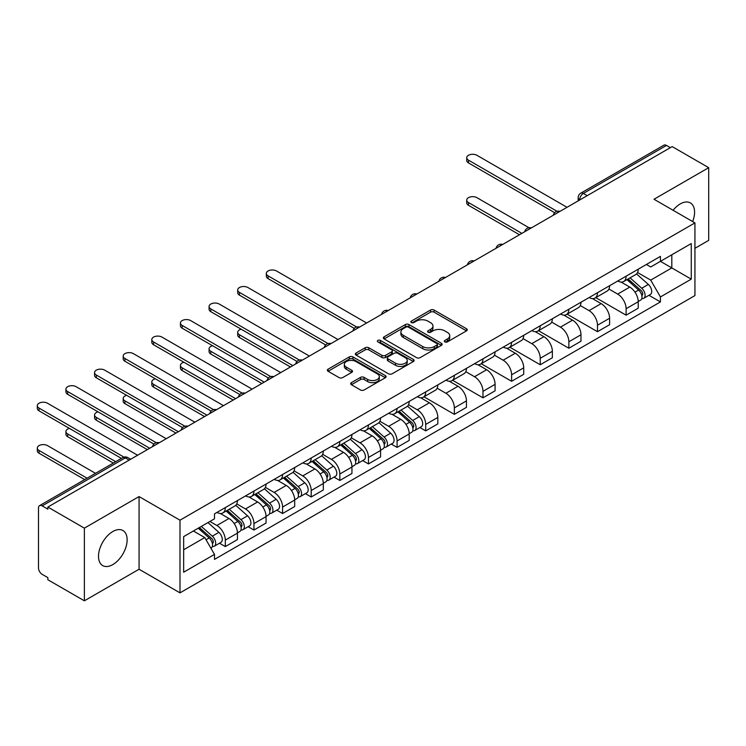 <?xml version="1.0" encoding="UTF-8"?>
<svg xmlns="http://www.w3.org/2000/svg" width="746" height="746" viewBox="0 0 746 746"><rect width="100%" height="100%" fill="white"/><g stroke="black" fill="none" stroke-linecap="round" stroke-linejoin="round"><path stroke-width="1.12" d="M444.858 341.901A1.781 1.026 0 0 0 447.376 341.901L466.52 330.851A2.546 1.473 0 0 0 467.266 329.816A2.546 1.473 0 0 0 466.52 328.772L434.088 310.056A2.546 1.473 0 0 0 430.489 310.056L411.354 321.106A1.781 1.026 0 0 0 410.832 321.834A1.781 1.026 0 0 0 411.354 322.561A1.781 1.026 0 0 0 413.871 322.561L416.352 321.125A8.15 4.709 0 0 1 427.878 321.125L430.582 322.692A8.15 4.709 0 0 1 432.969 326.021A8.15 4.709 0 0 1 430.582 329.34L428.101 330.776A1.781 1.026 0 0 0 427.579 331.504A1.781 1.026 0 0 0 428.101 332.231A1.781 1.026 0 0 0 430.629 332.231L433.1 330.804A8.15 4.709 0 0 1 444.625 330.804L447.33 332.362A8.15 4.709 0 0 1 449.717 335.691A8.15 4.709 0 0 1 447.33 339.02L444.858 340.446A1.781 1.026 0 0 0 444.336 341.174A1.781 1.026 0 0 0 444.858 341.901L444.858 340.446M112.823 564.582A20.245 11.684 120 0 0 126.046 546.743A20.245 11.684 120 0 0 122.941 530.527A20.245 11.684 120 0 0 112.823 531.525A20.245 11.684 120 0 0 99.6 549.364A20.245 11.684 120 0 0 102.696 565.589A20.245 11.684 120 0 0 112.823 564.582M692.652 221.571A20.245 11.684 120 0 0 690.376 202.921A20.245 11.684 120 0 0 680.259 203.919A20.245 11.684 120 0 0 673.088 210.279M351.413 382.642A2.546 1.473 0 0 0 350.667 383.686A2.546 1.473 0 0 0 351.413 384.722L360.505 389.981A2.546 1.473 0 0 0 364.113 389.981L385.365 377.709A2.546 1.473 0 0 0 386.111 376.665A2.546 1.473 0 0 0 385.365 375.62L352.942 356.905A2.546 1.473 0 0 0 349.342 356.905L328.081 369.177A2.546 1.473 0 0 0 327.335 370.221A2.546 1.473 0 0 0 328.081 371.256L339.076 377.597A2.546 1.473 0 0 0 342.675 377.597L351.767 372.347A2.546 1.473 0 0 0 352.513 371.312A2.546 1.473 0 0 0 351.767 370.268L346.321 367.125A6.817 3.935 0 0 1 344.326 364.337A6.817 3.935 0 0 1 348.531 360.71A6.817 3.935 0 0 1 355.963 361.558L377.308 373.886A6.817 3.935 0 0 1 379.304 376.665A6.817 3.935 0 0 1 375.098 380.301A6.817 3.935 0 0 1 367.666 379.444L364.113 377.392A2.546 1.473 0 0 0 360.505 377.392L351.413 382.642L351.413 384.722M179.991 520.186L139.064 496.566L84.373 528.14L47.856 507.056L672.183 146.598L708.7 167.682L654.009 199.257L694.936 222.886L179.991 520.186L179.991 592.874L694.936 295.575L694.936 222.886M416.529 357.632A2.546 1.473 0 0 0 420.129 357.632L441.39 345.361A2.546 1.473 0 0 0 442.136 344.316A2.546 1.473 0 0 0 441.39 343.281L408.967 324.557A2.546 1.473 0 0 0 405.358 324.557L384.106 336.828A2.546 1.473 0 0 0 383.36 337.873A2.546 1.473 0 0 0 384.106 338.917L416.529 357.632M378.604 342.293A1.781 1.026 0 0 1 380.413 342.545L380.413 340.418L413.377 359.451A2.546 1.473 0 0 1 414.123 360.495A2.546 1.473 0 0 1 413.377 361.53L392.116 373.802A2.546 1.473 0 0 1 388.517 373.802L356.094 355.087L356.094 353.007A2.546 1.473 0 0 0 355.348 354.042A2.546 1.473 0 0 0 356.094 355.087M356.094 353.007L365.195 347.757A2.546 1.473 0 0 1 368.794 347.757L381.943 355.348A2.546 1.473 0 0 0 385.542 355.348L391.585 351.86A2.546 1.473 0 0 0 392.331 350.825A2.546 1.473 0 0 0 391.585 349.781L377.886 341.873A1.781 1.026 0 0 1 377.364 341.146A1.781 1.026 0 0 1 378.464 340.195A1.781 1.026 0 0 1 380.413 340.418M84.373 528.14L84.373 600.819L47.856 579.735L47.856 577.618L42.168 574.336A5.194 2.993 -120 0 1 38.494 567.976L38.494 508.007A5.194 2.993 -120 0 1 39.575 505.629L122.708 457.634A5.194 2.993 60 0 1 125.3 457.885L42.168 505.891A5.194 2.993 -120 0 0 39.575 505.629M694.936 248.315L708.7 240.371L708.7 167.682M84.373 600.819L139.064 569.245L179.991 592.874M47.856 507.056L47.856 509.173L42.168 505.891M587.214 195.657L583.363 193.428A5.194 2.993 60 0 0 580.761 193.177L663.893 145.181A5.194 2.993 60 0 1 666.495 145.433L583.363 193.428A5.194 2.993 120 0 0 579.689 199.788L579.689 200.003M670.346 147.661L666.495 145.433M626.118 276.179A11.936 6.891 60 0 1 623.647 281.54L635.76 274.547A11.936 6.891 -120 0 0 638.231 269.185M608.932 289.038L617.679 294.092A11.936 6.891 60 0 1 626.118 308.713L638.231 301.72A11.936 6.891 -120 0 0 629.792 287.098L621.12 282.091M638.231 301.72L638.231 308.182L626.118 315.176L595.756 297.645M623.647 281.54A11.936 6.891 60 0 1 617.772 281M626.118 308.713L626.118 315.176M597.49 292.712A11.936 6.891 60 0 1 595.019 298.074L607.132 291.08A11.936 6.891 -120 0 0 609.603 285.718M567.128 314.169L597.49 331.7L609.603 324.706L609.603 318.244A11.936 6.891 -120 0 0 601.155 303.622L592.492 298.614M595.019 298.074A11.936 6.891 60 0 1 589.135 297.533M580.295 305.562L589.051 310.616A11.936 6.891 60 0 1 597.49 325.237L597.49 331.7M568.862 309.236A11.936 6.891 60 0 1 566.391 314.598L578.504 307.604A11.936 6.891 -120 0 0 580.975 302.242M538.5 330.702L568.862 348.233L580.975 341.239L580.975 334.777A11.936 6.891 -120 0 0 572.527 320.155L563.864 315.148M566.391 314.598A11.936 6.891 60 0 1 560.507 314.057M551.667 322.095L560.423 327.149A11.936 6.891 60 0 1 568.862 341.771L568.862 348.233M540.235 325.769A11.936 6.891 60 0 1 537.763 331.131L549.867 324.137A11.936 6.891 -120 0 0 552.348 318.775M509.872 347.226L540.235 364.757L552.348 357.763L552.348 351.301A11.936 6.891 -120 0 0 543.899 336.679L535.236 331.672M537.763 331.131A11.936 6.891 60 0 1 531.879 330.59M523.039 338.619L531.786 343.673A11.936 6.891 60 0 1 540.235 358.294L540.235 364.757M511.607 342.293A11.936 6.891 60 0 1 509.126 347.655L521.24 340.661A11.936 6.891 -120 0 0 523.711 335.299M481.245 363.759L511.607 381.29L523.72 374.296L523.72 367.834A11.936 6.891 -120 0 0 515.272 353.212L506.609 348.205M509.126 347.655A11.936 6.891 60 0 1 503.252 347.114M494.412 355.152L503.158 360.206A11.936 6.891 60 0 1 511.607 374.828L511.607 381.29M482.97 358.826A11.936 6.891 60 0 1 480.499 364.188L492.612 357.194A11.936 6.891 -120 0 0 495.083 351.832M452.617 380.283L482.979 397.814L495.083 390.82L495.083 384.358A11.936 6.891 -120 0 0 486.644 369.736L477.972 364.729M480.499 364.188A11.936 6.891 60 0 1 474.624 363.647M465.784 371.676L474.531 376.73A11.936 6.891 60 0 1 482.979 391.352L482.979 397.814M454.342 375.35A11.936 6.891 60 0 1 451.871 380.712L463.984 373.718A11.936 6.891 -120 0 0 466.455 368.356M423.98 396.816L454.342 414.347L466.455 407.353L466.455 400.891A11.936 6.891 -120 0 0 458.016 386.269L449.344 381.262M451.871 380.712A11.936 6.891 60 0 1 445.996 380.171M437.156 388.209L445.903 393.263A11.936 6.891 60 0 1 454.342 407.885L454.342 414.347M425.714 391.883A11.936 6.891 60 0 1 423.243 397.245L435.356 390.251A11.936 6.891 -120 0 0 437.827 384.889M419.914 427.523L425.714 430.871L437.827 423.877L437.827 417.415A11.936 6.891 -120 0 0 429.388 402.793L420.716 397.786M423.243 397.245A11.936 6.891 60 0 1 417.368 396.704M408.528 404.733L417.275 409.787A11.936 6.891 60 0 1 425.714 424.409L425.714 430.871M397.086 408.407A11.936 6.891 60 0 1 394.615 413.769L406.729 406.775A11.936 6.891 -120 0 0 409.2 401.413M391.286 444.047L397.086 447.404L409.2 440.41L409.2 433.948A11.936 6.891 -120 0 0 400.761 419.327L392.088 414.319M394.615 413.769A11.936 6.891 60 0 1 388.741 413.228M379.9 421.266L388.647 426.32A11.936 6.891 60 0 1 397.086 440.942L397.086 447.404M368.459 424.94A11.936 6.891 60 0 1 365.988 430.302L378.101 423.308A11.936 6.891 -120 0 0 380.572 417.947M362.649 460.58L368.459 463.928L380.572 456.934L380.572 450.472A11.936 6.891 -120 0 0 372.133 435.85L363.461 430.843M365.988 430.302A11.936 6.891 60 0 1 360.113 429.761M351.273 437.79L360.02 442.844A11.936 6.891 60 0 1 368.459 457.466L368.459 463.928M339.831 441.464A11.936 6.891 60 0 1 337.36 446.826L349.473 439.832A11.936 6.891 -120 0 0 351.944 434.47M334.022 477.104L339.831 480.461L351.944 473.468L351.944 467.005A11.936 6.891 -120 0 0 343.505 452.384L334.833 447.376M337.36 446.826A11.936 6.891 60 0 1 331.485 446.285M322.645 454.323L331.392 459.377A11.936 6.891 60 0 1 339.831 473.999L339.831 480.461M311.203 457.997A11.936 6.891 60 0 1 308.732 463.359L320.845 456.365A11.936 6.891 -120 0 0 323.316 451.004M305.394 493.638L311.203 496.985L323.316 489.991L323.316 483.529A11.936 6.891 -120 0 0 314.877 468.908L306.205 463.9M308.732 463.359A11.936 6.891 60 0 1 302.857 462.818M294.017 470.847L302.764 475.901A11.936 6.891 60 0 1 311.203 490.523L311.203 496.985M282.575 474.521A11.936 6.891 60 0 1 280.104 479.883L292.218 472.889A11.936 6.891 -120 0 0 294.689 467.528M276.766 510.161L282.575 513.518L294.689 506.525L294.689 500.062A11.936 6.891 -120 0 0 286.25 485.441L277.577 480.433M280.104 479.883A11.936 6.891 60 0 1 274.23 479.342M265.389 487.38L274.136 492.435A11.936 6.891 60 0 1 282.575 507.056L282.575 513.518M253.948 491.055A11.936 6.891 60 0 1 251.477 496.416L263.59 489.423A11.936 6.891 -120 0 0 266.061 484.061M248.138 526.695L253.948 530.042L266.061 523.049L266.061 516.586A11.936 6.891 -120 0 0 257.612 501.965L248.95 496.957M251.477 496.416A11.936 6.891 60 0 1 245.593 495.876M236.752 503.904L245.509 508.958A11.936 6.891 60 0 1 253.948 523.58L253.948 530.042M225.32 507.578A11.936 6.891 60 0 1 222.849 512.94L234.953 505.947A11.936 6.891 -120 0 0 237.433 500.585M219.511 543.219L225.32 546.576L237.433 539.582L237.433 533.12A11.936 6.891 -120 0 0 228.985 518.498L220.322 513.49M222.849 512.94A11.936 6.891 60 0 1 216.965 512.399M209.906 521.463L216.872 525.492A11.936 6.891 60 0 1 225.32 540.113L225.32 546.576M646.4 264.476L650.708 266.965L691.262 243.55L671.81 254.778L671.81 267.917L650.708 280.104L637.56 272.504M183.656 549.755L204.768 537.568L214.494 554.409L183.656 572.21L183.656 536.616L214.494 518.815L214.494 513.835L660.434 256.372L660.434 261.352L691.262 279.153L660.434 296.945L650.708 280.104M691.262 243.55L691.262 279.153M214.494 554.409L214.494 559.397L660.434 301.925L660.434 296.945M139.064 496.566L139.064 569.245M204.768 537.568L193.382 530.993M648.936 295.295L660.434 301.925M445.567 342.153L447.33 341.136A8.15 4.709 0 0 0 449.717 337.807L449.717 335.691M432.969 326.021L432.969 328.137A8.15 4.709 0 0 1 430.582 331.466L428.819 332.483M466.483 330.87L434.088 312.173A2.546 1.473 0 0 0 430.489 312.173L412.062 322.813M441.352 345.379L408.967 326.683A2.546 1.473 0 0 0 405.358 326.683L384.134 338.936M436.886 345.053A1.781 1.026 0 0 0 437.408 344.316A1.781 1.026 0 0 0 436.886 343.589L408.426 327.158A1.781 1.026 0 0 0 405.899 327.158L403.288 328.669A8.15 4.709 0 0 0 400.9 331.998A8.15 4.709 0 0 0 403.288 335.327L422.74 346.554A8.15 4.709 0 0 0 434.275 346.554L436.886 345.053L436.886 347.17A1.781 1.026 0 0 0 437.408 346.442L437.408 344.316M400.9 331.998L400.9 334.115A8.15 4.709 0 0 0 403.288 337.444L403.288 335.327M436.886 347.17L434.275 348.68A8.15 4.709 0 0 1 422.74 348.68L403.288 337.444M356.131 355.105L365.195 349.874L365.195 347.757M392.331 350.825L392.331 352.942A2.546 1.473 0 0 1 391.585 353.977L385.542 357.465A2.546 1.473 0 0 1 381.943 357.465L368.794 349.874A2.546 1.473 0 0 0 365.195 349.874M380.413 342.545L413.34 361.549M395.585 363.218A6.817 3.935 0 0 0 403.017 364.076A6.817 3.935 0 0 0 407.223 360.439A6.817 3.935 0 0 0 405.227 357.66L397.702 353.315A2.546 1.473 0 0 0 394.102 353.315L388.069 356.802A2.546 1.473 0 0 0 387.323 357.838A2.546 1.473 0 0 0 388.069 358.882L395.585 363.218L395.585 365.344A6.817 3.935 0 0 0 403.017 366.193A6.817 3.935 0 0 0 407.223 362.556L407.223 360.439M387.323 357.838L387.323 359.964A2.546 1.473 0 0 0 388.069 360.999L388.069 358.882M395.585 365.344L388.069 360.999M379.304 376.665L379.304 378.781A6.817 3.935 0 0 1 375.098 382.418A6.817 3.935 0 0 1 367.666 381.57L364.113 379.509A2.546 1.473 0 0 0 360.505 379.509L351.441 384.74M344.326 364.337L344.326 366.463A6.817 3.935 0 0 0 346.321 369.242L346.321 367.125M351.739 372.366L346.321 369.242M385.328 377.728L352.942 359.022A2.546 1.473 0 0 0 349.342 359.022L328.119 371.275L328.081 369.177M626.948 279.638L638.613 290.045A6.49 3.749 60 0 1 640.646 300.079L638.231 301.477M627.255 279.909L632.748 283.079M528.961 227.716L476.918 197.671A5.968 3.45 -0 0 0 470.409 196.925A5.968 3.45 -0 0 0 466.726 200.105A5.968 3.45 -0 0 0 468.479 202.548L521.883 233.377M628.123 278.957L641.103 290.539A3.115 1.8 60 0 1 642.082 295.351A3.115 1.8 60 0 1 641.793 295.472M630.062 277.838L641.728 288.245A6.49 3.749 60 0 1 643.77 298.279A6.49 3.749 60 0 1 641.812 298.484M636.571 273.931L648.339 284.431A6.49 3.749 60 0 1 650.372 294.465L643.77 298.279M519.496 234.757L468.479 205.299A5.968 3.45 180 0 1 466.726 202.865L466.726 200.105M554.688 212.694L468.479 162.917A5.968 3.45 180 0 1 466.726 160.483L466.726 157.723A5.968 3.45 -0 0 0 468.479 160.166L557.057 211.304M567.025 207.313L476.918 155.289A5.968 3.45 -0 0 0 470.409 154.543A5.968 3.45 -0 0 0 466.726 157.723M397.916 411.867L409.582 422.273A6.49 3.749 60 0 1 411.615 432.307L409.2 433.706M398.224 412.137L403.717 415.308M241.182 329.2A5.968 3.45 -0 0 0 237.704 332.334A5.968 3.45 -0 0 0 239.447 334.777L292.852 365.605M399.091 411.186L412.072 422.768A3.115 1.8 60 0 1 413.051 427.579A3.115 1.8 60 0 1 412.771 427.7M401.04 410.067L412.706 420.474A6.49 3.749 60 0 1 414.739 430.507A6.49 3.749 60 0 1 412.78 430.712M407.54 406.16L419.308 416.66A6.49 3.749 60 0 1 421.35 426.693L414.739 430.507M290.464 366.985L239.447 337.528A5.968 3.45 180 0 1 237.704 335.094L237.704 332.334M369.289 428.39L380.954 438.807A6.49 3.749 60 0 1 382.987 448.831L380.572 450.23M369.596 428.67L375.089 431.841M212.554 345.734A5.968 3.45 -0 0 0 209.076 348.867A5.968 3.45 -0 0 0 210.82 351.301L264.224 382.139M370.464 427.71L383.444 439.301A3.115 1.8 60 0 1 384.423 444.112A3.115 1.8 60 0 1 384.143 444.224M372.413 426.591L384.078 436.997A6.49 3.749 60 0 1 386.111 447.031A6.49 3.749 60 0 1 384.153 447.246M378.912 422.684L390.68 433.184A6.49 3.749 60 0 1 392.713 443.217L386.111 447.031M261.837 383.509L210.82 354.061A5.968 3.45 180 0 1 209.076 351.618L209.076 348.867M340.661 444.924L352.326 455.33A6.49 3.749 60 0 1 354.359 465.364L351.944 466.763M340.969 445.194L346.461 448.365M183.926 362.258A5.968 3.45 -0 0 0 180.439 365.391A5.968 3.45 -0 0 0 182.192 367.834L235.596 398.662M341.836 444.243L354.816 455.825A3.115 1.8 60 0 1 355.795 460.636A3.115 1.8 60 0 1 355.516 460.758M343.775 443.124L355.441 453.531A6.49 3.749 60 0 1 357.483 463.564A6.49 3.749 60 0 1 355.525 463.77M350.284 439.217L362.052 449.717A6.49 3.749 60 0 1 364.085 459.75L357.483 463.564M233.209 400.043L182.192 370.585A5.968 3.45 180 0 1 180.439 368.151L180.439 365.391M312.033 461.448L323.699 471.864A6.49 3.749 60 0 1 325.732 481.888L323.316 483.287M312.341 461.727L317.833 464.898M155.299 378.791A5.968 3.45 -0 0 0 151.811 381.924A5.968 3.45 -0 0 0 153.564 384.358L206.968 415.196M313.208 460.767L326.189 472.358A3.115 1.8 60 0 1 327.168 477.17A3.115 1.8 60 0 1 326.879 477.281M315.148 459.648L326.813 470.055A6.49 3.749 60 0 1 328.855 480.088A6.49 3.749 60 0 1 326.897 480.303M321.657 455.741L333.425 466.241A6.49 3.749 60 0 1 335.458 476.274L328.855 480.088M204.581 416.566L153.564 387.118A5.968 3.45 180 0 1 151.811 384.675L151.811 381.924M283.405 477.981L295.071 488.388A6.49 3.749 60 0 1 297.104 498.421L294.689 499.82M283.713 478.251L289.206 481.422M126.671 395.315A5.968 3.45 -0 0 0 123.183 398.448A5.968 3.45 -0 0 0 124.936 400.891L178.341 431.72M284.58 477.3L297.561 488.882A3.115 1.8 60 0 1 298.54 493.693A3.115 1.8 60 0 1 298.251 493.815M286.52 476.181L298.186 486.588A6.49 3.749 60 0 1 300.228 496.622A6.49 3.749 60 0 1 298.269 496.827M293.029 472.274L304.797 482.774A6.49 3.749 60 0 1 306.83 492.808L300.228 496.622M175.953 433.1L124.936 403.642A5.968 3.45 180 0 1 123.183 401.208L123.183 398.448M354.285 328.389L268.075 278.622A5.968 3.45 180 0 1 266.331 276.179L266.331 273.428A5.968 3.45 -0 0 0 268.075 275.861L356.653 327.009M366.622 323.009L276.514 270.994A5.968 3.45 -0 0 0 270.015 270.238A5.968 3.45 -0 0 0 266.331 273.428M325.657 344.922L239.447 295.146A5.968 3.45 180 0 1 237.704 292.712L237.704 289.952A5.968 3.45 -0 0 0 239.447 292.395L328.026 343.533M337.994 339.542L247.886 287.518A5.968 3.45 -0 0 0 241.387 286.772A5.968 3.45 -0 0 0 237.704 289.952M297.029 361.446L210.82 311.679A5.968 3.45 180 0 1 209.076 309.236L209.076 306.485A5.968 3.45 -0 0 0 210.82 308.919L299.398 360.066M309.366 356.066L219.259 304.051A5.968 3.45 -0 0 0 212.759 303.296A5.968 3.45 -0 0 0 209.076 306.485M268.401 377.98L182.192 328.203A5.968 3.45 180 0 1 180.439 325.769L180.439 323.009A5.968 3.45 -0 0 0 182.192 325.452L270.77 376.59M280.738 372.599L190.631 320.575A5.968 3.45 -0 0 0 184.131 319.829A5.968 3.45 -0 0 0 180.439 323.009M239.774 394.503L153.564 344.736A5.968 3.45 180 0 1 151.811 342.293L151.811 339.542A5.968 3.45 -0 0 0 153.564 341.976L242.142 393.123M252.111 389.123L162.003 337.108A5.968 3.45 -0 0 0 155.504 336.353A5.968 3.45 -0 0 0 151.811 339.542M211.146 411.037L124.936 361.26A5.968 3.45 180 0 1 123.183 358.826L123.183 356.066A5.968 3.45 -0 0 0 124.936 358.509L213.515 409.647M223.483 405.656L133.375 353.632A5.968 3.45 -0 0 0 126.867 352.886A5.968 3.45 -0 0 0 123.183 356.066M254.778 494.505L266.443 504.921A6.49 3.749 60 0 1 268.476 514.945L266.052 516.344M255.085 494.785L260.578 497.955M98.034 411.848A5.968 3.45 -0 0 0 94.556 414.981A5.968 3.45 -0 0 0 96.309 417.415L149.704 448.253M255.953 493.824L268.933 505.415A3.115 1.8 60 0 1 269.912 510.227A3.115 1.8 60 0 1 269.623 510.339M257.892 492.705L269.558 503.112A6.49 3.749 60 0 1 271.6 513.145A6.49 3.749 60 0 1 269.632 513.36M264.401 488.798L276.169 499.298A6.49 3.749 60 0 1 278.202 509.332L271.6 513.145M147.326 449.624L96.309 420.175A5.968 3.45 180 0 1 94.556 417.732L94.556 414.981M182.518 427.561L96.309 377.793A5.968 3.45 180 0 1 94.556 375.35L94.556 372.599A5.968 3.45 -0 0 0 96.309 375.033L184.887 426.18M194.855 422.18L104.748 370.165A5.968 3.45 -0 0 0 98.239 369.41A5.968 3.45 -0 0 0 94.556 372.599M226.15 511.038L237.815 521.445A6.49 3.749 60 0 1 239.848 531.478L237.424 532.877M226.458 511.308L231.95 514.479M69.406 428.372A5.968 3.45 -0 0 0 65.928 431.505A5.968 3.45 -0 0 0 67.681 433.948L115.705 461.671M227.325 510.357L240.305 521.939A3.115 1.8 60 0 1 241.284 526.751A3.115 1.8 60 0 1 240.995 526.872M229.264 509.238L240.93 519.645A6.49 3.749 60 0 1 242.972 529.679A6.49 3.749 60 0 1 241.005 529.884M235.773 505.331L247.541 515.831A6.49 3.749 60 0 1 249.574 525.865L242.972 529.679M113.317 463.052L67.681 436.699A5.968 3.45 180 0 1 65.928 434.265L65.928 431.505M153.89 444.094L67.681 394.317A5.968 3.45 180 0 1 65.928 391.883L65.928 389.123A5.968 3.45 -0 0 0 67.681 391.566L156.259 442.704M166.227 438.713L76.12 386.689A5.968 3.45 -0 0 0 69.611 385.943A5.968 3.45 -0 0 0 65.928 389.123M198.231 528.196L209.178 537.978A6.49 3.749 60 0 1 211.221 548.002L210.894 548.189M198.343 528.14L203.313 531.012M95.516 473.328L47.492 445.604A5.968 3.45 -0 0 0 40.983 444.849A5.968 3.45 -0 0 0 37.3 448.038A5.968 3.45 -0 0 0 39.044 450.472L87.077 478.205M199.406 527.525L211.678 538.472A3.115 1.8 60 0 1 212.657 543.284A3.115 1.8 60 0 1 212.368 543.396M201.345 526.396L212.302 536.169A6.49 3.749 60 0 1 214.335 546.203A6.49 3.749 60 0 1 212.377 546.417M207.957 522.582L218.904 532.355A6.49 3.749 60 0 1 220.947 542.389L214.335 546.203M84.69 479.585L39.044 453.232A5.968 3.45 180 0 1 37.3 450.789L37.3 448.038M121.393 458.389L39.044 410.85A5.968 3.45 180 0 1 37.3 408.407L37.3 405.656A5.968 3.45 -0 0 0 39.044 408.09L123.957 457.111M137.6 455.237L47.492 403.222A5.968 3.45 -0 0 0 40.983 402.467A5.968 3.45 -0 0 0 37.3 405.656M579.875 199.9L579.689 199.788A5.194 2.993 0 0 1 578.169 197.671L578.169 200.879M253.948 523.58L266.061 516.586M282.575 507.056L294.689 500.062M311.203 490.523L323.316 483.529M339.831 473.999L351.944 467.005M368.459 457.466L380.572 450.472M397.086 440.942L409.2 433.948M425.714 424.409L437.827 417.415M454.342 407.885L466.455 400.891M482.979 391.352L495.083 384.358M511.607 374.828L523.72 367.834M540.235 358.294L552.348 351.301M568.862 341.771L580.975 334.777M597.49 325.237L609.603 318.244M225.32 540.113L237.433 533.12M216.872 525.492L228.985 518.498M245.509 508.958L257.612 501.965M274.136 492.435L286.25 485.441M302.764 475.901L314.877 468.908M331.392 459.377L343.505 452.384M360.02 442.844L372.133 435.85M388.647 426.32L400.761 419.327M417.275 409.787L429.388 402.793M445.903 393.263L458.016 386.269M474.531 376.73L486.644 369.736M503.158 360.206L515.272 353.212M531.786 343.673L543.899 336.679M560.423 327.149L572.527 320.155M589.051 310.616L601.155 303.622M617.679 294.092L629.792 287.098M559.547 211.631A5.194 2.993 120 0 0 557.253 212.955M530.919 228.155A5.194 2.993 120 0 0 528.625 229.479M502.291 244.688A5.194 2.993 120 0 0 499.997 246.012M473.663 261.212A5.194 2.993 120 0 0 471.369 262.536M445.036 277.745A5.194 2.993 120 0 0 442.742 279.069M416.399 294.269A5.194 2.993 120 0 0 414.114 295.593M387.771 310.802A5.194 2.993 120 0 0 385.486 312.126M359.143 327.326A5.194 2.993 120 0 0 356.858 328.65M330.515 343.859A5.194 2.993 120 0 0 328.221 345.184M301.888 360.383A5.194 2.993 120 0 0 299.594 361.707M273.26 376.916A5.194 2.993 120 0 0 270.966 378.241M244.632 393.44A5.194 2.993 120 0 0 242.338 394.765M216.004 409.974A5.194 2.993 120 0 0 213.71 411.298M187.377 426.498A5.194 2.993 120 0 0 185.083 427.822M158.749 443.031A5.194 2.993 120 0 0 156.455 444.355M129.151 460.114L125.3 457.885A5.194 2.993 120 0 1 127.892 457.634A5.194 5.194 0 0 0 122.708 457.634M447.33 341.136L447.33 339.02M428.101 332.231L428.101 330.776M430.582 331.466L430.582 329.34M411.354 322.561L411.354 321.106M430.489 312.173L430.489 310.056M434.088 312.173L434.088 310.056M466.52 330.851L466.52 328.772M384.106 338.917L384.106 336.828M405.358 326.683L405.358 324.557M408.967 326.683L408.967 324.557M441.39 345.361L441.39 343.281M422.74 348.68L422.74 346.554M434.275 348.68L434.275 346.554M368.794 349.874L368.794 347.757M381.943 357.465L381.943 355.348M385.542 357.465L385.542 355.348M391.585 353.977L391.585 351.86M413.377 361.53L413.377 359.451M360.505 379.509L360.505 377.392M364.113 379.509L364.113 377.392M367.666 381.57L367.666 379.444M351.767 372.347L351.767 370.268M349.342 359.022L349.342 356.905M352.942 359.022L352.942 356.905M385.365 377.709L385.365 375.62M638.613 290.045L634.977 292.143M642.726 293.933L641.56 294.605M648.339 284.431L641.728 288.245M468.479 205.299L468.479 202.548M468.479 160.166L468.479 162.917M409.582 422.273L405.945 424.371M413.694 426.162L412.529 426.833M419.308 416.66L412.706 420.474M239.447 337.528L239.447 334.777M380.954 438.807L377.317 440.905M385.067 442.686L383.901 443.357M390.68 433.184L384.078 436.997M210.82 354.061L210.82 351.301M352.326 455.33L348.69 457.429M356.439 459.219L355.273 459.89M362.052 449.717L355.441 453.531M182.192 370.585L182.192 367.834M323.699 471.864L320.062 473.962M327.811 475.743L326.645 476.414M333.425 466.241L326.813 470.055M153.564 387.118L153.564 384.358M295.071 488.388L291.434 490.486M299.183 492.276L298.018 492.947M304.797 482.774L298.186 486.588M124.936 403.642L124.936 400.891M268.075 275.861L268.075 278.622M239.447 292.395L239.447 295.146M210.82 308.919L210.82 311.679M182.192 325.452L182.192 328.203M153.564 341.976L153.564 344.736M124.936 358.509L124.936 361.26M266.443 504.921L262.806 507.019M270.556 508.8L269.381 509.471M276.169 499.298L269.558 503.112M96.309 420.175L96.309 417.415M96.309 375.033L96.309 377.793M237.815 521.445L234.169 523.543M241.928 525.333L240.753 526.005M247.541 515.831L240.93 519.645M67.681 436.699L67.681 433.948M67.681 391.566L67.681 394.317M209.178 537.978L206.045 539.787M213.3 541.857L212.125 542.529M218.904 532.355L212.302 536.169M39.044 453.232L39.044 450.472M39.044 408.09L39.044 410.85M559.985 211.379A5.194 5.194 0 0 0 553.327 215.221M531.357 227.903A5.194 5.194 0 0 0 524.699 231.754M502.729 244.436A5.194 5.194 0 0 0 496.071 248.278M474.102 260.96A5.194 5.194 0 0 0 467.444 264.811M445.474 277.493A5.194 5.194 0 0 0 438.816 281.335M416.846 294.017A5.194 5.194 0 0 0 410.188 297.868M388.218 310.55A5.194 5.194 0 0 0 381.551 314.392M359.591 327.074A5.194 5.194 0 0 0 352.923 330.926M330.954 343.608A5.194 5.194 0 0 0 324.296 347.45M302.326 360.131A5.194 5.194 0 0 0 295.668 363.983M273.698 376.665A5.194 5.194 0 0 0 267.04 380.507M245.07 393.189A5.194 5.194 0 0 0 238.412 397.04M216.443 409.722A5.194 5.194 0 0 0 209.785 413.564M187.815 426.246A5.194 5.194 0 0 0 181.157 430.097M159.187 442.779A5.194 5.194 0 0 0 152.529 446.621M130.671 459.238L127.892 457.634M580.761 193.177A5.194 5.194 0 0 0 578.169 197.671"/></g></svg>
